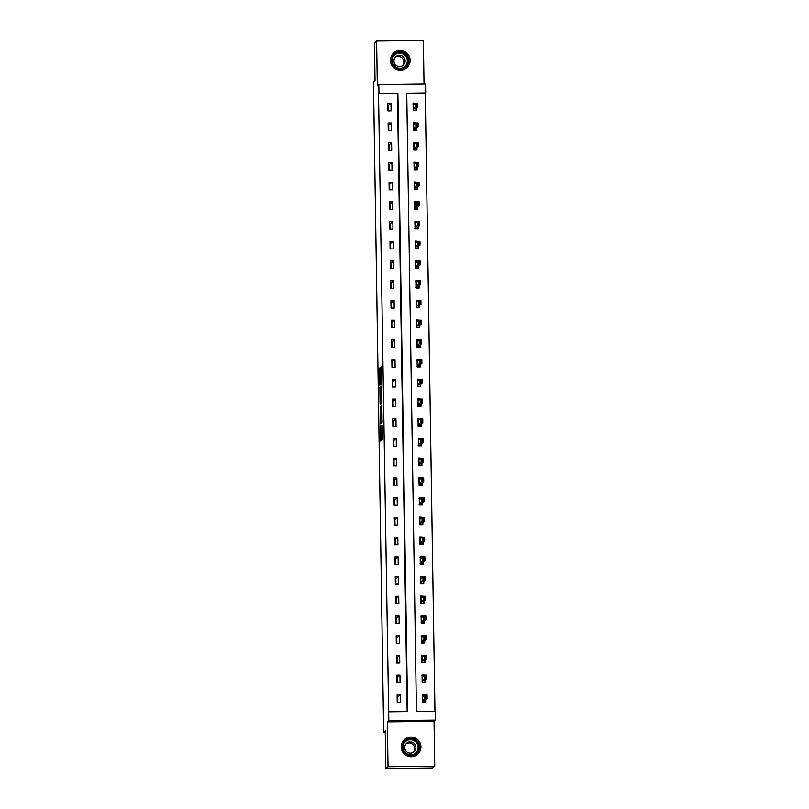 <?xml version="1.0" encoding="UTF-8"?>
<svg xmlns="http://www.w3.org/2000/svg" width="809" height="809" viewBox="0 0 809 809"><rect width="100%" height="100%" fill="white"/><g stroke="black" fill="none" stroke-linecap="round" stroke-linejoin="round"><path stroke-width="1.21" d="M380.493 425.868L380.766 441.138L382.303 439.874L382.161 425.382L381.717 431.49L381.292 425.21L380.928 432.137L380.493 425.868M390.444 60.432A9.88 9.839 50.6 0 0 406.563 67.946A9.88 9.839 50.6 0 0 404.429 51.382A9.88 9.839 50.6 0 0 390.444 60.432M401.234 747.01A9.88 9.839 50.6 0 0 417.353 754.524A9.88 9.839 50.6 0 0 415.219 737.96A9.88 9.839 50.6 0 0 401.234 747.01M380.149 368.944L380.048 367.771L379.613 368.125L379.552 369.44L379.876 385.246L381.423 383.982L381.494 382.667L381.16 366.861L380.564 368.601L381.14 382.455L380.119 383.294L380.149 368.944M378.956 93.5L378.814 84.652L425.544 84.106L425.686 92.944L406.745 93.177L416.453 711.495L435.394 711.273L435.535 720.121L388.805 720.667L388.674 711.819L407.615 711.596L397.897 93.278L378.521 93.854L388.674 711.819M385.842 768.55L388.027 766.76L434.757 766.204L432.572 767.994L385.842 768.55L385.256 730.881L383.678 732.175L373.465 81.749L375.032 80.455L374.446 42.796L376.63 41.006L377.338 85.875L378.814 84.652M434.757 766.204L434.049 721.335L387.329 721.891L388.027 766.76M387.329 721.891L388.805 720.667M380.22 406.715L380.483 423.835L382.03 422.561L382.101 421.256L381.767 405.44L380.22 406.715L381.484 406.694L381.514 414.501M380.078 403.367L379.917 387.42L381.464 386.156L380.968 400.88L381.069 402.053L381.727 401.517L381.757 403.246L380.19 404.54L380.078 403.367L381.342 403.357L381.332 402.579M424.037 84.116L423.36 40.45L376.63 41.006M383.678 732.175L385.276 732.155M407.17 711.607L397.462 93.632L378.521 93.854M400.394 702.424L400.273 694.84L397.118 694.88L397.239 702.465L400.394 702.424M400.081 682.715L399.97 675.131L396.804 675.161L396.926 682.745L400.081 682.715M399.777 662.996L399.656 655.411L396.501 655.442L396.622 663.026L399.777 662.996M399.464 643.276L399.343 635.692L396.188 635.732L396.309 643.317L399.464 643.276M399.161 623.557L399.039 615.973L395.884 616.013L395.995 623.597L399.161 623.557M398.847 603.838L398.726 596.253L395.571 596.294L395.692 603.878L398.847 603.838M398.534 584.118L398.422 576.544L395.257 576.574L395.379 584.159L398.534 584.118M398.23 564.409L398.109 556.825L394.954 556.855L395.065 564.439L398.23 564.409M397.917 544.69L397.795 537.105L394.64 537.146L394.762 544.73L397.917 544.69M397.603 524.97L397.492 517.386L394.327 517.426L394.448 525.011L397.603 524.97M397.3 505.251L397.179 497.666L394.023 497.707L394.145 505.291L397.3 505.251M396.986 485.531L396.865 477.947L393.71 477.988L393.831 485.572L396.986 485.531M396.683 465.822L396.562 458.238L393.407 458.268L393.518 465.853L396.683 465.822M396.37 446.103L396.248 438.518L393.093 438.559L393.214 446.133L396.37 446.103M396.056 426.383L395.945 418.799L392.78 418.84L392.901 426.424L396.056 426.383M395.753 406.664L395.631 399.08L392.476 399.12L392.587 406.705L395.753 406.664M395.439 386.945L395.318 379.36L392.163 379.401L392.284 386.985L395.439 386.945M395.126 367.235L395.014 359.651L391.849 359.681L391.971 367.266L395.126 367.235M394.822 347.516L394.701 339.932L391.546 339.962L391.667 347.546L394.822 347.516M394.509 327.797L394.387 320.212L391.232 320.253L391.354 327.837L394.509 327.797M394.205 308.077L394.084 300.493L390.929 300.533L391.04 308.118L394.205 308.077M393.892 288.358L393.771 280.774L390.616 280.814L390.737 288.398L393.892 288.358M393.578 268.639L393.457 261.064L390.302 261.095L390.423 268.679L393.578 268.639M393.275 248.929L393.154 241.345L389.999 241.375L390.11 248.96L393.275 248.929M392.962 229.21L392.84 221.626L389.685 221.666L389.807 229.24L392.962 229.21M392.648 209.491L392.537 201.906L389.372 201.947L389.493 209.531L392.648 209.491M392.345 189.771L392.223 182.187L389.068 182.227L389.19 189.812L392.345 189.771M392.031 170.052L391.91 162.467L388.755 162.508L388.876 170.092L392.031 170.052M391.718 150.343L391.607 142.758L388.441 142.788L388.563 150.373L391.718 150.343M391.414 130.623L391.293 123.039L388.138 123.069L388.259 130.653L391.414 130.623M391.101 110.904L390.98 103.319L387.824 103.36L387.946 110.944L391.101 110.904M434.959 711.273L425.251 93.308L406.745 93.531M425.534 694.85L422.379 694.587L422.5 702.172L425.655 702.131L425.615 699.876M425.231 675.131L422.065 674.868L422.187 682.452L425.342 682.412L425.312 680.167M424.917 655.411L421.762 655.148L421.873 662.733L425.038 662.692L424.998 660.447M424.614 635.702L421.449 635.429L421.57 643.013L424.725 642.973L424.685 640.728M424.3 615.983L421.135 615.71L421.256 623.294L424.412 623.264L424.381 621.009M423.987 596.263L420.832 596L420.943 603.575L424.108 603.544L424.068 601.289M423.683 576.544L420.518 576.281L420.64 583.865L423.795 583.825L423.764 581.58M423.37 556.825L420.205 556.562L420.326 564.146L423.481 564.106L423.451 561.861M423.056 537.115L419.901 536.842L420.023 544.427L423.178 544.386L423.137 542.141M422.753 517.396L419.588 517.123L419.709 524.707L422.864 524.677L422.834 522.422M422.44 497.677L419.284 497.404L419.396 504.988L422.551 504.958L422.52 502.702M422.136 477.957L418.971 477.694L419.092 485.279L422.247 485.238L422.207 482.983M421.823 458.238L418.657 457.975L418.779 465.559L421.934 465.519L421.904 463.274M421.509 438.518L418.354 438.256L418.465 445.84L421.631 445.799L421.59 443.554M421.206 418.809L418.041 418.536L418.162 426.121L421.317 426.08L421.277 423.835M420.892 399.09L417.727 398.817L417.849 406.401L421.004 406.371L420.973 404.116M420.579 379.37L417.424 379.108L417.545 386.692L420.7 386.651L420.66 384.396M420.276 359.651L417.11 359.388L417.232 366.973L420.387 366.932L420.356 364.687M419.962 339.932L416.797 339.669L416.918 347.253L420.073 347.213L420.043 344.968M419.659 320.222L416.493 319.949L416.615 327.534L419.77 327.493L419.729 325.248M419.345 300.503L416.18 300.23L416.301 307.814L419.456 307.784L419.426 305.529M419.032 280.784L415.877 280.521L415.988 288.095L419.153 288.065L419.113 285.81M418.728 261.064L415.563 260.801L415.684 268.386L418.84 268.345L418.799 266.1M418.415 241.345L415.25 241.082L415.371 248.666L418.526 248.626L418.496 246.381M418.101 221.626L414.946 221.363L415.057 228.947L418.223 228.907L418.182 226.662M417.798 201.916L414.633 201.643L414.754 209.228L417.909 209.187L417.879 206.942M417.484 182.197L414.319 181.924L414.441 189.508L417.596 189.478L417.565 187.223M417.171 162.478L414.016 162.215L414.137 169.799L417.292 169.759L417.252 167.503M416.868 142.758L413.702 142.495L413.824 150.08L416.979 150.039L416.948 147.794M416.554 123.039L413.399 122.776L413.51 130.36L416.675 130.32L416.635 128.075M416.251 103.33L413.086 103.056L413.207 110.641L416.362 110.6L416.322 108.355M388.199 126.952L388.745 126.912M388.512 146.662L389.058 146.631M388.816 166.381L389.362 166.351M389.129 186.1L389.675 186.06M389.432 205.82L389.989 205.779M389.746 225.539L390.292 225.499M390.059 245.248L390.605 245.218M390.363 264.968L390.909 264.937M390.676 284.687L391.222 284.657M390.99 304.406L391.536 304.366M391.293 324.126L391.839 324.085M391.607 343.835L392.153 343.805M391.91 363.554L392.466 363.524M392.223 383.274L392.769 383.244M392.537 402.993L393.083 402.953M392.84 422.713L393.386 422.672M393.154 442.432L393.7 442.392M393.467 462.141L394.013 462.111M393.771 481.861L394.317 481.83M394.084 501.58L394.63 501.55M394.387 521.299L394.944 521.259M394.701 541.019L395.247 540.978M395.014 560.728L395.561 560.698M395.318 580.447L395.874 580.417M395.631 600.167L396.177 600.136M395.945 619.886L396.491 619.846M396.248 639.606L396.794 639.565M396.562 659.315L397.108 659.284M396.875 679.034L397.421 679.004M397.179 698.754L397.725 698.723M434.049 721.335L435.535 720.121M387.885 107.233L388.431 107.192M400.273 694.84L397.704 696.964L397.785 702.455M397.472 682.745L397.391 677.244L399.97 675.131M397.168 663.026L397.077 657.525L399.656 655.411M396.855 643.307L396.774 637.805L399.343 635.692M396.552 623.587L396.461 618.086L399.039 615.973M396.238 603.868L396.147 598.377L398.726 596.253M395.925 584.159L395.844 578.657L398.422 576.544M395.621 564.439L395.53 558.938L398.109 556.825M395.308 544.72L395.227 539.219L397.795 537.105M394.994 525.001L394.913 519.499L397.492 517.386M394.691 505.281L394.6 499.78L397.179 497.666M394.377 485.562L394.296 480.071L396.865 477.947M394.074 465.853L393.983 460.351L396.562 458.238M393.761 446.133L393.67 440.632L396.248 438.518M393.447 426.414L393.366 420.913L395.945 418.799M393.144 406.694L393.053 401.193L395.631 399.08M392.83 386.975L392.739 381.484L395.318 379.36M392.517 367.266L392.436 361.765L395.014 359.651M392.213 347.546L392.122 342.045L394.701 339.932M391.9 327.827L391.819 322.326L394.387 320.212M391.586 308.108L391.505 302.606L394.084 300.493M391.283 288.388L391.192 282.897L393.771 280.774M390.969 268.669L390.889 263.178L393.457 261.064M390.666 248.96L390.575 243.458L393.154 241.345M390.353 229.24L390.262 223.739L392.84 221.626M390.039 209.521L389.958 204.02L392.537 201.906M389.736 189.802L389.645 184.3L392.223 182.187M389.422 170.082L389.341 164.591L391.91 162.467M389.109 150.373L389.028 144.872L391.607 142.758M388.805 130.653L388.714 125.152L391.293 123.039M388.492 110.934L388.411 105.433L390.98 103.319M382.161 432.127L380.928 432.137L382.273 432.067M381.797 432.137L381.929 440.187M381.636 422.005L381.656 422.874M380.483 421.196L380.554 422.015L381.909 420.902L381.605 414.441L380.665 415.199L380.483 421.196M381.808 422.005L380.554 422.015L382.101 421.772M381.211 395.207L381.11 388.714L379.856 388.724M381.565 387.086L381.11 388.714M380.321 395.945L380.412 402.589L380.321 395.945M381.666 402.569L380.422 402.579L381.808 402.478M381.352 383.284L380.119 383.294L381.494 383.193M381.029 383.284L381.049 384.295M424.867 702.141L425.403 701.696L422.49 701.727M424.169 695.386L422.389 695.416M425.372 700.078L425.403 701.696L425.231 700.2L427.152 698.622L424.877 698.652L424.816 694.86L422.895 696.438L422.662 695.659L422.743 701.373L422.955 700.23L426.303 697.591L425.888 695.7L425.918 697.601M422.146 695.416L422.662 695.659M425.888 695.7L424.816 694.86L427.091 694.83L427.152 698.622L426.303 697.591M426.272 695.7L427.091 694.83M406.634 739.608A8.545 8.515 -129.4 0 1 418.334 742.591A8.545 8.515 -129.4 0 1 415.391 754.281A8.545 8.515 -129.4 0 1 403.701 751.298A8.545 8.515 -129.4 0 1 406.634 739.608M415.027 753.776A7.908 7.878 50.6 0 0 417.424 742.46A7.908 7.878 50.6 0 0 405.946 740.872A7.908 7.878 50.6 0 0 404.52 751.51A7.908 7.878 50.6 0 0 415.027 753.776M406.148 743.744A5.633 5.612 -129.4 0 1 413.217 752.35A5.633 5.612 50.6 0 0 414.926 744.28A5.633 5.612 50.6 0 0 406.755 743.158A5.633 5.612 50.6 0 0 405.744 750.732A5.633 5.612 50.6 0 0 413.217 752.35M410.244 756.708A9.809 9.769 50.6 0 0 419.011 741.327A9.809 9.769 50.6 0 0 401.284 745.807M408.757 60.27A8.545 8.515 -129.4 0 1 400.364 68.907A8.545 8.515 -129.4 0 1 391.708 60.473A8.545 8.515 -129.4 0 1 400.091 51.847A8.545 8.515 -129.4 0 1 408.757 60.27M392.294 60.503A7.908 7.878 50.6 0 0 405.208 66.53A7.908 7.878 50.6 0 0 403.499 53.252A7.908 7.878 50.6 0 0 392.294 60.503M395.358 57.166A5.633 5.612 -129.4 0 1 402.427 65.772M393.932 60.999A5.633 5.612 50.6 0 0 403.125 65.286A5.633 5.612 50.6 0 0 401.901 55.841A5.633 5.612 50.6 0 0 393.932 60.999M399.454 70.14A9.809 9.769 50.6 0 0 404.338 51.493A9.809 9.769 50.6 0 0 390.504 59.229M424.553 682.422L425.089 681.977L422.177 682.017M423.855 675.677L422.076 675.697M425.069 680.359L425.089 681.977L424.917 680.48L426.839 678.903L424.563 678.933L424.503 675.141L422.581 676.718L422.349 675.94L422.44 681.653L422.642 680.511L425.989 677.881L425.585 675.98L425.615 677.881M421.833 675.697L422.349 675.94M425.585 675.98L424.503 675.141L426.778 675.111L426.839 678.903L425.989 677.881M422.44 681.653L421.934 682.017M425.959 675.98L426.778 675.111M424.24 662.702L424.786 662.258L421.873 662.298M423.552 655.957L421.772 655.978M424.755 660.65L424.786 662.258L424.604 660.771L426.525 659.193L424.26 659.214L424.199 655.421L422.278 656.999L422.035 656.22L422.126 661.934L422.338 660.791L425.676 658.162L425.271 656.271L425.301 658.162M421.529 655.978L422.035 656.22M425.271 656.271L424.199 655.421L426.464 655.401L426.525 659.193L425.676 658.162M422.126 661.934L421.62 662.298M425.655 656.261L426.464 655.401M423.936 642.983L424.472 642.548L421.56 642.579M423.238 636.238L421.459 636.258M424.442 640.93L424.472 642.548L424.3 641.052L426.222 639.474L423.946 639.494L423.886 635.702L421.964 637.29L421.732 636.511L421.823 642.215L422.025 641.072L425.372 638.443L424.958 636.552L424.988 638.443M421.216 636.258L421.732 636.511M424.958 636.552L423.886 635.702L426.161 635.682L426.222 639.474L425.372 638.443M421.823 642.215L421.317 642.579M425.342 636.541L426.161 635.682M423.623 623.274L424.159 622.829L421.246 622.859M422.925 616.519L421.155 616.539M424.138 621.211L424.159 622.829L423.987 621.332L425.908 619.755L423.633 619.785L423.572 615.993L421.651 617.57L421.418 616.792L421.509 622.495L421.711 621.363L425.059 618.723L424.654 616.832L424.685 618.733M420.902 616.549L421.418 616.792M424.654 616.832L423.572 615.993L425.847 615.962L425.908 619.755L425.059 618.723M421.509 622.495L421.004 622.869M425.028 616.832L425.847 615.962M423.309 603.554L423.855 603.109L420.943 603.14M422.622 596.799L420.842 596.82M423.825 601.491L423.855 603.109L423.673 601.613L425.595 600.035L423.329 600.066L423.269 596.273L421.347 597.851L421.105 597.072L421.196 602.786L421.408 601.643L424.755 599.004L424.341 597.113L424.371 599.014M420.599 596.83L421.105 597.072M424.341 597.113L423.269 596.273L425.544 596.243L425.595 600.035L424.755 599.004M421.196 602.786L420.69 603.15M424.725 597.113L425.544 596.243M423.006 583.835L423.542 583.39L420.629 583.431M422.308 577.09L420.528 577.11M423.522 581.772L423.542 583.39L423.37 581.893L425.291 580.316L423.016 580.346L422.955 576.554L421.034 578.132L420.801 577.353L420.892 583.067L421.095 581.924L424.442 579.284L424.037 577.393L424.058 579.295M420.286 577.11L420.801 577.353M424.037 577.393L422.955 576.554L425.231 576.524L425.291 580.316L424.442 579.284M420.892 583.067L420.387 583.431M424.412 577.393L425.231 576.524M422.692 564.116L423.228 563.671L420.326 563.711M422.005 557.371L420.225 557.391M423.208 562.053L423.228 563.671L423.056 562.174L424.978 560.597L422.702 560.627L422.652 556.835L420.731 558.412L420.488 557.634L420.579 563.347L420.781 562.204L424.128 559.575L423.724 557.684L423.754 559.575M419.972 557.391L420.488 557.634M423.724 557.684L422.652 556.835L424.917 556.814L424.978 560.597L424.128 559.575M420.579 563.347L420.073 563.711M424.098 557.674L424.917 556.814M422.389 544.396L422.925 543.961L420.013 543.992M421.691 537.651L419.911 537.672M422.895 542.343L422.925 543.961L422.753 542.465L424.674 540.887L422.399 540.908L422.338 537.115L420.407 538.703L420.174 537.924L420.265 543.628L420.478 542.485L423.825 539.856L423.41 537.965L423.441 539.856M419.669 537.672L420.174 537.924M423.41 537.965L422.338 537.115L424.614 537.095L424.674 540.887L423.825 539.856M423.795 537.955L424.614 537.095M422.076 524.677L422.611 524.242L419.699 524.272M421.378 517.932L419.598 517.952M422.591 522.624L422.611 524.242L422.44 522.745L424.361 521.168L422.086 521.198L422.025 517.406L420.104 518.984L419.871 518.205L419.962 523.908L420.164 522.776L423.512 520.136L423.107 518.245L423.137 520.136M419.355 517.952L419.871 518.205M423.107 518.245L422.025 517.406L424.3 517.376L424.361 521.168L423.512 520.136M419.962 523.908L419.456 524.272M423.481 518.245L424.3 517.376M421.762 504.968L422.308 504.523L419.396 504.553M421.074 498.213L419.295 498.233M422.278 502.905L422.308 504.523L422.126 503.026L424.047 501.449L421.782 501.479L421.722 497.687L419.8 499.264L419.558 498.486L419.649 504.199L419.861 503.056L423.198 500.417L422.794 498.526L422.824 500.427M419.042 498.243L419.558 498.486M422.794 498.526L421.722 497.687L423.987 497.656L424.047 501.449L423.198 500.417M419.649 504.199L419.143 504.563M423.168 498.526L423.987 497.656M421.459 485.248L421.995 484.803L419.082 484.844M420.761 478.493L418.981 478.523M421.964 483.185L421.995 484.803L421.823 483.307L423.744 481.729L421.469 481.759L421.408 477.967L419.487 479.545L419.254 478.766L419.335 484.48L419.547 483.337L422.895 480.698L422.48 478.807L422.51 480.708M418.738 478.523L419.254 478.766M422.48 478.807L421.408 477.967L423.683 477.937L423.744 481.729L422.895 480.698M422.864 478.807L423.683 477.937M421.145 465.529L421.681 465.084L418.769 465.124M420.447 458.784L418.678 458.804M421.661 463.466L421.681 465.084L421.509 463.587L423.431 462.01L421.155 462.04L421.095 458.248L419.173 459.825L418.941 459.047L419.032 464.76L419.234 463.618L422.581 460.988L422.177 459.097L422.207 460.988M418.425 458.804L418.941 459.047M422.177 459.097L421.095 458.248L423.37 458.218L423.431 462.01L422.581 460.988M419.032 464.76L418.526 465.124M422.551 459.087L423.37 458.218M420.832 445.81L421.378 445.365L418.465 445.405M420.144 439.065L418.364 439.085M421.347 443.757L421.378 445.365L421.196 443.878L423.117 442.301L420.852 442.321L420.791 438.529L418.87 440.106L418.627 439.338L418.718 445.041L418.931 443.898L422.278 441.269L421.863 439.378L421.893 441.269M418.122 439.085L418.627 439.338M421.863 439.378L420.791 438.529L423.067 438.508L423.117 442.301L422.278 441.269M418.718 445.041L418.213 445.405M422.247 439.368L423.067 438.508M420.528 426.09L421.064 425.655L418.152 425.686M419.831 419.345L418.051 419.365M421.034 424.037L421.064 425.655L420.892 424.159L422.814 422.581L420.538 422.601L420.478 418.809L418.556 420.397L418.324 419.618L418.415 425.322L418.617 424.179L421.964 421.55L421.56 419.659L421.58 421.55M417.808 419.365L418.324 419.618M421.56 419.659L420.478 418.809L422.753 418.789L422.814 422.581L421.964 421.55M418.415 425.322L417.909 425.686M421.934 419.649L422.753 418.789M420.215 406.381L420.751 405.936L417.838 405.966M419.517 399.626L417.747 399.646M420.731 404.318L420.751 405.936L420.579 404.439L422.5 402.862L420.225 402.892L420.174 399.1L418.253 400.677L418.01 399.899L418.101 405.602L418.304 404.47L421.651 401.83L421.246 399.939L421.277 401.84M417.495 399.656L418.01 399.899M421.246 399.939L420.174 399.1L422.44 399.07L422.5 402.862L421.651 401.83M418.101 405.602L417.596 405.976M421.62 399.939L422.44 399.07M419.901 386.662L420.447 386.217L417.535 386.247M419.214 379.906L417.434 379.937M420.417 384.599L420.447 386.217L420.276 384.72L422.197 383.142L419.922 383.173L419.861 379.381L417.94 380.958L417.697 380.179L417.788 385.893L418 384.75L421.347 382.111L420.933 380.22L420.963 382.121M417.191 379.937L417.697 380.179M420.933 380.22L419.861 379.381L422.136 379.35L422.197 383.142L421.347 382.111M421.317 380.22L422.136 379.35M419.598 366.942L420.134 366.497L417.222 366.538M418.9 360.197L417.12 360.217M420.114 364.879L420.134 366.497L419.962 365.001L421.883 363.423L419.608 363.453L419.547 359.661L417.626 361.239L417.393 360.46L417.484 366.174L417.687 365.031L421.034 362.392L420.629 360.501L420.66 362.402M416.878 360.217L417.393 360.46M420.629 360.501L419.547 359.661L421.823 359.631L421.883 363.423L421.034 362.392M417.484 366.174L416.979 366.538M421.004 360.501L421.823 359.631M419.284 347.223L419.82 346.778L416.918 346.818M418.597 340.478L416.817 340.498M419.8 345.17L419.82 346.778L419.649 345.291L421.57 343.714L419.305 343.734L419.244 339.942L417.323 341.519L417.08 340.741L417.171 346.454L417.383 345.312L420.72 342.682L420.316 340.791L420.346 342.682M416.564 340.498L417.08 340.741M420.316 340.791L419.244 339.942L421.509 339.922L421.57 343.714L420.72 342.682M417.171 346.454L416.665 346.818M420.69 340.781L421.509 339.922M418.981 327.503L419.517 327.069L416.605 327.099M418.283 320.758L416.504 320.779M419.487 325.451L419.517 327.069L419.345 325.572L421.267 323.994L418.991 324.015L418.931 320.222L417.009 321.8L416.777 321.031L416.857 326.735L417.07 325.592L420.417 322.963L420.002 321.072L420.033 322.963M416.261 320.779L416.777 321.031M420.002 321.072L418.931 320.222L421.206 320.202L421.267 323.994L420.417 322.963M420.387 321.062L421.206 320.202M418.668 307.784L419.204 307.349L416.291 307.38M417.97 301.039L416.19 301.059M419.183 305.731L419.204 307.349L419.032 305.853L420.953 304.275L418.678 304.305L418.617 300.513L416.696 302.091L416.463 301.312L416.554 307.016L416.756 305.883L420.104 303.244L419.699 301.353L419.729 303.244M415.947 301.069L416.463 301.312M419.699 301.353L418.617 300.513L420.892 300.483L420.953 304.275L420.104 303.244M416.554 307.016L416.048 307.38M420.073 301.353L420.892 300.483M418.354 288.075L418.9 287.63L415.988 287.66M417.666 281.32L415.887 281.34M418.87 286.012L418.9 287.63L418.718 286.133L420.64 284.556L418.374 284.586L418.314 280.794L416.392 282.371L416.15 281.593L416.241 287.306L416.453 286.164L419.8 283.524L419.386 281.633L419.416 283.534M415.644 281.35L416.15 281.593M419.386 281.633L418.314 280.794L420.589 280.763L420.64 284.556L419.8 283.524M416.241 287.306L415.735 287.67M419.77 281.633L420.589 280.763M418.051 268.355L418.587 267.91L415.674 267.951M417.353 261.61L415.573 261.631M418.556 266.292L418.587 267.91L418.415 266.414L420.336 264.836L418.061 264.867L418 261.074L416.079 262.652L415.846 261.873L415.937 267.587L416.139 266.444L419.487 263.805L419.072 261.914L419.102 263.815M415.33 261.631L415.846 261.873M419.072 261.914L418 261.074L420.276 261.044L420.336 264.836L419.487 263.805M415.937 267.587L415.432 267.951M419.456 261.914L420.276 261.044M417.737 248.636L418.273 248.191L415.361 248.232M417.039 241.891L415.27 241.911M418.253 246.573L418.273 248.191L418.101 246.694L420.023 245.117L417.747 245.147L417.687 241.355L415.765 242.933L415.533 242.154L415.624 247.867L415.826 246.725L419.173 244.096L418.769 242.204L418.799 244.096M415.017 241.911L415.533 242.154M418.769 242.204L417.687 241.355L419.962 241.335L420.023 245.117L419.173 244.096M415.624 247.867L415.118 248.232M419.143 242.194L419.962 241.335M417.424 228.917L417.97 228.482L415.057 228.512M416.736 222.172L414.956 222.192M417.94 226.864L417.97 228.482L417.798 226.985L419.719 225.408L417.444 225.428L417.383 221.636L415.452 223.223L415.219 222.445L415.31 228.148L415.523 227.005L418.87 224.376L418.455 222.485L418.486 224.376M414.714 222.192L415.219 222.445M418.455 222.485L417.383 221.636L419.659 221.615L419.719 225.408L418.87 224.376M415.31 228.148L414.805 228.512M418.84 222.475L419.659 221.615M417.12 209.197L417.656 208.762L414.744 208.793M416.423 202.452L414.643 202.472M417.636 207.144L417.656 208.762L417.484 207.266L419.406 205.688L417.131 205.708L417.07 201.926L415.148 203.504L414.916 202.725L415.007 208.429L415.209 207.286L418.556 204.657L418.152 202.766L418.182 204.657M414.4 202.472L414.916 202.725M418.152 202.766L417.07 201.926L419.345 201.896L419.406 205.688L418.556 204.657M415.007 208.429L414.501 208.793M418.526 202.766L419.345 201.896M416.807 189.488L417.343 189.043L414.441 189.073M416.119 182.733L414.339 182.753M417.323 187.425L417.343 189.043L417.171 187.546L419.092 185.969L416.817 185.999L416.766 182.207L414.845 183.785L414.602 183.006L414.693 188.709L414.896 187.577L418.243 184.937L417.838 183.046L417.869 184.948M414.087 182.763L414.602 183.006M417.838 183.046L416.766 182.207L419.032 182.177L419.092 185.969L418.243 184.937M414.693 188.709L414.188 189.084M418.213 183.046L419.032 182.177M416.504 169.769L417.039 169.324L414.127 169.354M415.806 163.013L414.026 163.044M417.009 167.706L417.039 169.324L416.868 167.827L418.789 166.25L416.514 166.28L416.453 162.488L414.532 164.065L414.299 163.287L414.38 169L414.592 167.857L417.94 165.218L417.525 163.327L417.555 165.228M413.783 163.044L414.299 163.287M417.525 163.327L416.453 162.488L418.728 162.457L418.789 166.25L417.94 165.218M417.909 163.327L418.728 162.457M416.19 150.049L416.726 149.604L413.814 149.645M415.492 143.304L413.712 143.324M416.706 147.986L416.726 149.604L416.554 148.108L418.475 146.53L416.2 146.56L416.139 142.768L414.218 144.346L413.986 143.567L414.077 149.281L414.279 148.138L417.626 145.509L417.222 143.618L417.252 145.509M413.47 143.324L413.986 143.567M417.222 143.618L416.139 142.768L418.415 142.738L418.475 146.53L417.626 145.509M414.077 149.281L413.571 149.645M417.596 143.608L418.415 142.738M415.877 130.33L416.423 129.885L413.51 129.925M415.189 123.585L413.409 123.605M416.392 128.277L416.423 129.885L416.241 128.398L418.162 126.821L415.897 126.841L415.836 123.049L413.915 124.626L413.672 123.858L413.763 129.561L413.975 128.419L417.313 125.789L416.908 123.898L416.938 125.789M413.166 123.605L413.672 123.858M416.908 123.898L415.836 123.049L418.101 123.029L418.162 126.821L417.313 125.789M413.763 129.561L413.257 129.925M417.292 123.888L418.101 123.029M415.573 110.611L416.109 110.176L413.197 110.206M414.875 103.865L413.096 103.886M416.079 108.558L416.109 110.176L415.937 108.679L417.859 107.101L415.583 107.122L415.523 103.33L413.601 104.917L413.369 104.139L413.45 109.842L413.662 108.699L417.009 106.07L416.595 104.179L416.625 106.07M412.853 103.886L413.369 104.139M416.595 104.179L415.523 103.33L417.798 103.309L417.859 107.101L417.009 106.07M416.979 104.169L417.798 103.309M382.273 432.016L381.059 432.036M381.919 439.954L380.655 439.965M381.646 422.642L380.382 422.662M381.413 408.009L380.149 408.019M381.181 387.4L379.917 387.42M381.797 402.043L381.079 402.053L381.797 402.043M381.797 402.275L380.786 402.285M381.373 374.86L380.665 374.86M381.272 368.591L380.564 368.601M381.231 367.286L380.634 367.286M381.039 384.063L379.775 384.073M380.159 369.43L379.552 369.44M380.119 368.115L379.613 368.125M425.231 700.2L422.955 700.23M425.2 700.281L422.925 700.311M405.724 741.054A7.908 7.878 -129.4 0 1 416.878 742.713A7.908 7.878 -129.4 0 1 415.765 753.28M412.843 754.666A7.655 7.625 50.6 0 0 417.019 743.491A7.655 7.625 50.6 0 0 403.802 743.653M394.944 54.486A7.908 7.878 -129.4 0 1 407.625 60.695A7.908 7.878 -129.4 0 1 404.975 66.712M402.053 68.098A7.655 7.625 50.6 0 0 401.547 53.414A7.655 7.625 50.6 0 0 393.012 57.085M424.917 680.48L422.642 680.511M424.887 680.561L422.622 680.591M424.604 660.771L422.338 660.791M424.583 660.852L422.308 660.872M424.3 641.052L422.025 641.072M424.27 641.132L421.995 641.153M423.987 621.332L421.711 621.363M423.967 621.413L421.691 621.443M423.673 601.613L421.408 601.643M423.653 601.694L421.378 601.724M423.37 581.893L421.095 581.924M423.34 581.974L421.074 582.005M423.056 562.174L420.781 562.204M423.036 562.265L420.761 562.285M422.753 542.465L420.478 542.485M422.723 542.546L420.447 542.566M422.44 522.745L420.164 522.776M422.409 522.826L420.144 522.857M422.126 503.026L419.861 503.056M422.106 503.107L419.831 503.137M421.823 483.307L419.547 483.337M421.792 483.388L419.517 483.418M421.509 463.587L419.234 463.618M421.489 463.668L419.214 463.699M421.196 443.878L418.931 443.898M421.176 443.959L418.9 443.979M420.892 424.159L418.617 424.179M420.862 424.24L418.587 424.26M420.579 404.439L418.304 404.47M420.559 404.52L418.283 404.551M420.276 384.72L418 384.75M420.245 384.801L417.97 384.831M419.962 365.001L417.687 365.031M419.932 365.081L417.666 365.112M419.649 345.291L417.383 345.312M419.628 345.372L417.353 345.392M419.345 325.572L417.07 325.592M419.315 325.653L417.039 325.673M419.032 305.853L416.756 305.883M419.011 305.933L416.736 305.964M418.718 286.133L416.453 286.164M418.698 286.214L416.423 286.244M418.415 266.414L416.139 266.444M418.384 266.495L416.109 266.525M418.101 246.694L415.826 246.725M418.081 246.775L415.806 246.806M417.798 226.985L415.523 227.005M417.768 227.066L415.492 227.086M417.484 207.266L415.209 207.286M417.454 207.347L415.189 207.377M417.171 187.546L414.896 187.577M417.151 187.627L414.875 187.658M416.868 167.827L414.592 167.857M416.837 167.908L414.562 167.938M416.554 148.108L414.279 148.138M416.524 148.189L414.259 148.219M416.241 128.398L413.975 128.419M416.22 128.479L413.945 128.5M415.937 108.679L413.662 108.699M415.907 108.76L413.632 108.78M404.793 739.365L403.994 740.013M417.242 754.534L416.453 755.181M394.003 52.787L393.214 53.434M406.452 67.956L405.663 68.603"/></g></svg>
